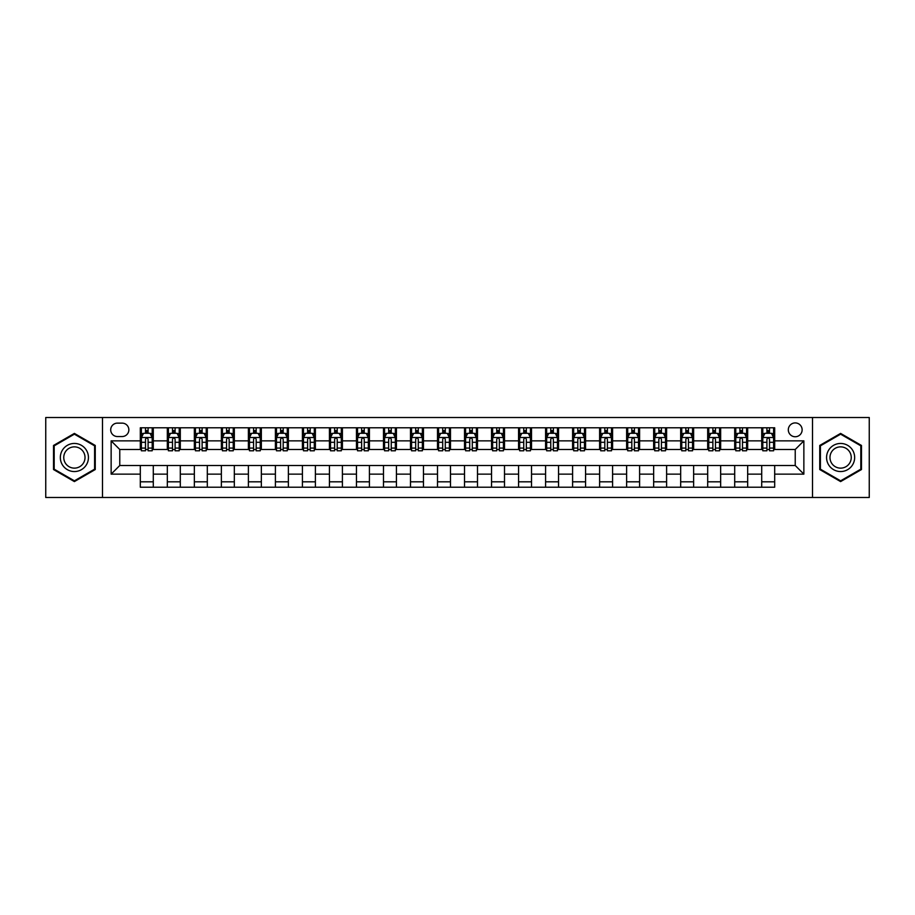 <?xml version="1.0" encoding="UTF-8"?>
<svg xmlns="http://www.w3.org/2000/svg" width="915" height="915" viewBox="0 0 915 915"><rect width="100%" height="100%" fill="white"/><g stroke="black" fill="none" stroke-linecap="round" stroke-linejoin="round"><path stroke-width="1.37" d="M795.226 422.913A6.92 6.92 0 0 0 788.307 429.833A6.92 6.92 0 0 0 795.226 436.752A6.92 6.92 0 0 0 802.135 429.833A6.92 6.92 0 0 0 795.226 422.913M812.509 497.486L869.25 497.486L869.25 417.515L812.509 417.515L812.509 497.486L102.491 497.486L102.491 417.515L45.75 417.515L45.75 497.486L102.491 497.486M117.406 436.535L122.153 436.535A6.702 6.702 0 0 0 128.855 429.833A6.702 6.702 0 0 0 122.153 423.13L117.406 423.13A6.702 6.702 0 0 0 110.704 429.833A6.702 6.702 0 0 0 117.406 436.535M812.509 417.515L102.491 417.515M140.315 474.142L111.138 474.142L111.138 440.858L140.315 440.858L140.315 449.505L119.773 449.505L119.773 465.495L140.315 465.495L140.315 487.215L774.685 487.215L774.685 465.495L795.226 465.495L795.226 449.505L774.685 449.505L774.685 440.858L803.862 440.858L803.862 474.142L774.685 474.142M774.685 440.858L774.685 427.785L140.315 427.785L140.315 440.858M761.715 427.785L761.715 449.505L762.801 449.505M766.907 449.505L769.504 449.505M773.61 449.505L774.685 449.505M761.715 449.505L746.594 449.505M734.699 427.785L734.699 449.505L735.786 449.505M739.892 449.505L742.488 449.505M734.699 449.505L719.567 449.505M707.684 427.785L707.684 449.505L708.77 449.505M712.876 449.505L715.461 449.505M707.684 449.505L692.552 449.505M680.668 427.785L680.668 449.505L681.744 449.505M685.85 449.505L688.446 449.505M680.668 449.505L665.537 449.505M653.653 427.785L653.653 449.505L654.728 449.505M658.834 449.505L661.431 449.505M653.653 449.505L638.521 449.505M626.626 427.785L626.626 449.505L627.713 449.505M631.819 449.505L634.415 449.505M626.626 449.505L611.506 449.505M599.611 427.785L599.611 449.505L600.698 449.505M604.804 449.505L607.4 449.505M599.611 449.505L584.479 449.505M572.596 427.785L572.596 449.505L573.671 449.505M577.788 449.505L580.373 449.505M572.596 449.505L557.464 449.505M545.58 427.785L545.58 449.505L546.655 449.505M550.761 449.505L553.358 449.505M545.58 449.505L530.448 449.505M518.565 427.785L518.565 449.505L519.64 449.505M523.746 449.505L526.342 449.505M518.565 449.505L503.433 449.505M491.538 427.785L491.538 449.505L492.625 449.505M496.731 449.505L499.327 449.505M491.538 449.505L476.418 449.505M464.523 427.785L464.523 449.505L465.609 449.505M469.715 449.505L472.3 449.505M464.523 449.505L449.391 449.505M437.507 427.785L437.507 449.505L438.582 449.505M442.7 449.505L445.285 449.505M437.507 449.505L422.375 449.505M410.492 427.785L410.492 449.505L411.567 449.505M415.673 449.505L418.269 449.505M410.492 449.505L395.36 449.505M383.476 427.785L383.476 449.505L384.552 449.505M388.658 449.505L391.254 449.505M383.476 449.505L368.345 449.505M356.45 427.785L356.45 449.505L357.536 449.505M361.642 449.505L364.239 449.505M356.45 449.505L341.329 449.505M329.434 427.785L329.434 449.505L330.521 449.505M334.627 449.505L337.212 449.505M329.434 449.505L314.303 449.505M302.419 427.785L302.419 449.505L303.494 449.505M307.6 449.505L310.196 449.505M302.419 449.505L287.287 449.505M275.404 427.785L275.404 449.505L276.479 449.505M280.585 449.505L283.181 449.505M275.404 449.505L260.272 449.505M248.388 427.785L248.388 449.505L249.463 449.505M253.569 449.505L256.166 449.505M248.388 449.505L233.256 449.505M221.361 427.785L221.361 449.505L222.448 449.505M226.554 449.505L229.15 449.505M221.361 449.505L206.23 449.505M194.346 427.785L194.346 449.505L195.433 449.505M199.539 449.505L202.124 449.505M194.346 449.505L179.214 449.505M167.331 427.785L167.331 449.505L168.406 449.505M172.512 449.505L175.108 449.505M167.331 449.505L152.199 449.505M140.315 449.505L141.39 449.505M145.496 449.505L148.093 449.505M140.315 465.495L153.285 465.495L153.285 487.215M774.685 465.495L153.285 465.495M153.285 427.785L153.285 449.505M140.315 433.184L141.39 433.184M145.496 433.184L148.093 433.184M152.199 433.184L153.285 433.184M140.315 481.816L153.285 481.816M167.331 465.495L167.331 487.215M180.301 427.785L180.301 449.505M167.331 433.184L168.406 433.184M172.512 433.184L175.108 433.184M179.214 433.184L180.301 433.184M180.301 465.495L180.301 487.215M167.331 481.816L180.301 481.816M194.346 465.495L194.346 487.215M207.316 465.495L207.316 487.215M194.346 481.816L207.316 481.816M207.316 427.785L207.316 449.505M194.346 433.184L195.433 433.184M199.539 433.184L202.124 433.184M206.23 433.184L207.316 433.184M221.361 465.495L221.361 487.215M234.332 465.495L234.332 487.215M221.361 481.816L234.332 481.816M234.332 427.785L234.332 449.505M221.361 433.184L222.448 433.184M226.554 433.184L229.15 433.184M233.256 433.184L234.332 433.184M248.388 465.495L248.388 487.215M261.347 465.495L261.347 487.215M248.388 481.816L261.347 481.816M261.347 427.785L261.347 449.505M248.388 433.184L249.463 433.184M253.569 433.184L256.166 433.184M260.272 433.184L261.347 433.184M275.404 465.495L275.404 487.215M288.374 465.495L288.374 487.215M275.404 481.816L288.374 481.816M288.374 427.785L288.374 449.505M275.404 433.184L276.479 433.184M280.585 433.184L283.181 433.184M287.287 433.184L288.374 433.184M302.419 465.495L302.419 487.215M315.389 465.495L315.389 487.215M302.419 481.816L315.389 481.816M315.389 427.785L315.389 449.505M302.419 433.184L303.494 433.184M307.6 433.184L310.196 433.184M314.303 433.184L315.389 433.184M329.434 465.495L329.434 487.215M342.404 465.495L342.404 487.215M329.434 481.816L342.404 481.816M342.404 427.785L342.404 449.505M329.434 433.184L330.521 433.184M334.627 433.184L337.212 433.184M341.329 433.184L342.404 433.184M356.45 465.495L356.45 487.215M369.42 465.495L369.42 487.215M356.45 481.816L369.42 481.816M369.42 427.785L369.42 449.505M356.45 433.184L357.536 433.184M361.642 433.184L364.239 433.184M368.345 433.184L369.42 433.184M383.476 465.495L383.476 487.215M396.435 465.495L396.435 487.215M383.476 481.816L396.435 481.816M396.435 427.785L396.435 449.505M383.476 433.184L384.552 433.184M388.658 433.184L391.254 433.184M395.36 433.184L396.435 433.184M410.492 465.495L410.492 487.215M423.462 465.495L423.462 487.215M410.492 481.816L423.462 481.816M423.462 427.785L423.462 449.505M410.492 433.184L411.567 433.184M415.673 433.184L418.269 433.184M422.375 433.184L423.462 433.184M437.507 465.495L437.507 487.215M450.477 465.495L450.477 487.215M437.507 481.816L450.477 481.816M450.477 427.785L450.477 449.505M437.507 433.184L438.582 433.184M442.7 433.184L445.285 433.184M449.391 433.184L450.477 433.184M464.523 465.495L464.523 487.215M477.493 465.495L477.493 487.215M464.523 481.816L477.493 481.816M477.493 427.785L477.493 449.505M464.523 433.184L465.609 433.184M469.715 433.184L472.3 433.184M476.418 433.184L477.493 433.184M491.538 465.495L491.538 487.215M504.508 465.495L504.508 487.215M491.538 481.816L504.508 481.816M504.508 427.785L504.508 449.505M491.538 433.184L492.625 433.184M496.731 433.184L499.327 433.184M503.433 433.184L504.508 433.184M518.565 465.495L518.565 487.215M531.524 465.495L531.524 487.215M518.565 481.816L531.524 481.816M531.524 427.785L531.524 449.505M518.565 433.184L519.64 433.184M523.746 433.184L526.342 433.184M530.448 433.184L531.524 433.184M545.58 465.495L545.58 487.215M558.55 465.495L558.55 487.215M545.58 481.816L558.55 481.816M558.55 427.785L558.55 449.505M545.58 433.184L546.655 433.184M550.761 433.184L553.358 433.184M557.464 433.184L558.55 433.184M572.596 465.495L572.596 487.215M585.566 465.495L585.566 487.215M572.596 481.816L585.566 481.816M585.566 427.785L585.566 449.505M572.596 433.184L573.671 433.184M577.788 433.184L580.373 433.184M584.479 433.184L585.566 433.184M599.611 465.495L599.611 487.215M612.581 465.495L612.581 487.215M599.611 481.816L612.581 481.816M612.581 427.785L612.581 449.505M599.611 433.184L600.698 433.184M604.804 433.184L607.4 433.184M611.506 433.184L612.581 433.184M626.626 465.495L626.626 487.215M639.596 465.495L639.596 487.215M626.626 481.816L639.596 481.816M639.596 427.785L639.596 449.505M626.626 433.184L627.713 433.184M631.819 433.184L634.415 433.184M638.521 433.184L639.596 433.184M653.653 465.495L653.653 487.215M666.612 465.495L666.612 487.215M653.653 481.816L666.612 481.816M666.612 427.785L666.612 449.505M653.653 433.184L654.728 433.184M658.834 433.184L661.431 433.184M665.537 433.184L666.612 433.184M680.668 465.495L680.668 487.215M693.639 465.495L693.639 487.215M680.668 481.816L693.639 481.816M693.639 427.785L693.639 449.505M680.668 433.184L681.744 433.184M685.85 433.184L688.446 433.184M692.552 433.184L693.639 433.184M707.684 465.495L707.684 487.215M720.654 465.495L720.654 487.215M707.684 481.816L720.654 481.816M720.654 427.785L720.654 449.505M707.684 433.184L708.77 433.184M712.876 433.184L715.461 433.184M719.567 433.184L720.654 433.184M734.699 465.495L734.699 487.215M747.669 465.495L747.669 487.215M734.699 481.816L747.669 481.816M747.669 427.785L747.669 449.505M734.699 433.184L735.786 433.184M739.892 433.184L742.488 433.184M746.594 433.184L747.669 433.184M761.715 465.495L761.715 487.215M761.715 481.816L774.685 481.816M761.715 433.184L762.801 433.184M766.907 433.184L769.504 433.184M773.61 433.184L774.685 433.184M119.773 449.505L111.138 440.858M119.773 465.495L111.138 474.142M803.862 440.858L795.226 449.505M803.862 474.142L795.226 465.495M74.39 481.587L95.252 469.544L95.252 445.456L74.39 433.413L53.527 445.456L53.527 469.544L74.39 481.587M861.473 445.456L840.611 433.413L819.749 445.456L819.749 469.544L840.611 481.587L861.473 469.544L861.473 445.456M148.093 430.588L145.496 430.588M152.199 448.087L148.093 448.087L148.093 450.798L152.199 450.798L152.199 437.61L150.037 433.287L143.552 433.287L141.39 437.61L141.39 450.798L145.496 450.798L145.496 448.087L141.39 448.087M141.39 437.61L141.39 427.785M152.199 437.61L152.199 427.785M145.496 433.287L145.496 427.785M148.093 427.785L148.093 433.287M148.093 448.087L148.093 439.234C147.235 437.576 146.366 437.576 145.496 439.234L145.496 448.087M175.108 430.588L172.512 430.588M179.214 448.087L175.108 448.087L175.108 450.798L179.214 450.798L179.214 437.61L177.053 433.287L170.567 433.287L168.406 437.61L168.406 450.798L172.512 450.798L172.512 448.087L168.406 448.087M168.406 437.61L168.406 427.785M179.214 437.61L179.214 427.785M172.512 433.287L172.512 427.785M175.108 427.785L175.108 433.287M175.108 448.087L175.108 439.234C174.25 437.576 173.381 437.576 172.512 439.234L172.512 448.087M202.124 430.588L199.539 430.588M206.23 448.087L202.124 448.087L202.124 450.798L206.23 450.798L206.23 437.61L204.079 433.287L197.594 433.287L195.433 437.61L195.433 450.798L199.539 450.798L199.539 448.087L195.433 448.087M195.433 437.61L195.433 427.785M206.23 437.61L206.23 427.785M199.539 433.287L199.539 427.785M202.124 427.785L202.124 433.287M202.124 448.087L202.124 439.234C201.266 437.576 200.396 437.576 199.539 439.234L199.539 448.087M229.15 430.588L226.554 430.588M233.256 448.087L229.15 448.087L229.15 450.798L233.256 450.798L233.256 437.61L231.095 433.287L224.61 433.287L222.448 437.61L222.448 450.798L226.554 450.798L226.554 448.087L222.448 448.087M222.448 437.61L222.448 427.785M233.256 437.61L233.256 427.785M226.554 433.287L226.554 427.785M229.15 427.785L229.15 433.287M229.15 448.087L229.15 439.234C228.281 437.576 227.423 437.576 226.554 439.234L226.554 448.087M256.166 430.588L253.569 430.588M260.272 448.087L256.166 448.087L256.166 450.798L260.272 450.798L260.272 437.61L258.11 433.287L251.625 433.287L249.463 437.61L249.463 450.798L253.569 450.798L253.569 448.087L249.463 448.087M249.463 437.61L249.463 427.785M260.272 437.61L260.272 427.785M253.569 433.287L253.569 427.785M256.166 427.785L256.166 433.287M256.166 448.087L256.166 439.234C255.296 437.576 254.439 437.576 253.569 439.234L253.569 448.087M86.559 450.477A14.045 14.045 0 0 0 67.367 445.331A14.045 14.045 0 0 0 62.22 464.523A14.045 14.045 0 0 0 81.412 469.67A14.045 14.045 0 0 0 86.559 450.477M83.597 452.182A10.637 10.637 0 0 0 69.071 448.293A10.637 10.637 0 0 0 65.182 462.818A10.637 10.637 0 0 0 79.708 466.707A10.637 10.637 0 0 0 83.597 452.182M74.39 480.832L54.179 469.166L54.179 445.834L74.39 434.168L94.6 445.834L94.6 469.166L74.39 480.832M840.611 471.545A14.045 14.045 0 0 0 854.656 457.5A14.045 14.045 0 0 0 840.611 443.455A14.045 14.045 0 0 0 826.565 457.5A14.045 14.045 0 0 0 840.611 471.545M840.611 468.137A10.637 10.637 0 0 0 851.247 457.5A10.637 10.637 0 0 0 840.611 446.863A10.637 10.637 0 0 0 829.974 457.5A10.637 10.637 0 0 0 840.611 468.137M820.4 445.834L840.611 434.168L860.821 445.834L860.821 469.166L840.611 480.832L820.4 469.166L820.4 445.834M283.181 430.588L280.585 430.588M287.287 448.087L283.181 448.087L283.181 450.798L287.287 450.798L287.287 437.61L285.125 433.287L278.64 433.287L276.479 437.61L276.479 450.798L280.585 450.798L280.585 448.087L276.479 448.087M276.479 437.61L276.479 427.785M287.287 437.61L287.287 427.785M280.585 433.287L280.585 427.785M283.181 427.785L283.181 433.287M283.181 448.087L283.181 439.234C282.323 437.576 281.454 437.576 280.585 439.234L280.585 448.087M310.196 430.588L307.6 430.588M314.303 448.087L310.196 448.087L310.196 450.798L314.303 450.798L314.303 437.61L312.141 433.287L305.656 433.287L303.494 437.61L303.494 450.798L307.6 450.798L307.6 448.087L303.494 448.087M303.494 437.61L303.494 427.785M314.303 437.61L314.303 427.785M307.6 433.287L307.6 427.785M310.196 427.785L310.196 433.287M310.196 448.087L310.196 439.234C309.339 437.576 308.469 437.576 307.6 439.234L307.6 448.087M337.212 430.588L334.627 430.588M341.329 448.087L337.212 448.087L337.212 450.798L341.329 450.798L341.329 437.61L339.168 433.287L332.683 433.287L330.521 437.61L330.521 450.798L334.627 450.798L334.627 448.087L330.521 448.087M330.521 437.61L330.521 427.785M341.329 437.61L341.329 427.785M334.627 433.287L334.627 427.785M337.212 427.785L337.212 433.287M337.212 448.087L337.212 439.234C336.354 437.576 335.485 437.576 334.627 439.234L334.627 448.087M364.239 430.588L361.642 430.588M368.345 448.087L364.239 448.087L364.239 450.798L368.345 450.798L368.345 437.61L366.183 433.287L359.698 433.287L357.536 437.61L357.536 450.798L361.642 450.798L361.642 448.087L357.536 448.087M357.536 437.61L357.536 427.785M368.345 437.61L368.345 427.785M361.642 433.287L361.642 427.785M364.239 427.785L364.239 433.287M364.239 448.087L364.239 439.234C363.369 437.576 362.512 437.576 361.642 439.234L361.642 448.087M391.254 430.588L388.658 430.588M395.36 448.087L391.254 448.087L391.254 450.798L395.36 450.798L395.36 437.61L393.198 433.287L386.713 433.287L384.552 437.61L384.552 450.798L388.658 450.798L388.658 448.087L384.552 448.087M384.552 437.61L384.552 427.785M395.36 437.61L395.36 427.785M388.658 433.287L388.658 427.785M391.254 427.785L391.254 433.287M391.254 448.087L391.254 439.234C390.385 437.576 389.527 437.576 388.658 439.234L388.658 448.087M418.269 430.588L415.673 430.588M422.375 448.087L418.269 448.087L418.269 450.798L422.375 450.798L422.375 437.61L420.214 433.287L413.729 433.287L411.567 437.61L411.567 450.798L415.673 450.798L415.673 448.087L411.567 448.087M411.567 437.61L411.567 427.785M422.375 437.61L422.375 427.785M415.673 433.287L415.673 427.785M418.269 427.785L418.269 433.287M418.269 448.087L418.269 439.234C417.412 437.576 416.542 437.576 415.673 439.234L415.673 448.087M445.285 430.588L442.7 430.588M449.391 448.087L445.285 448.087L445.285 450.798L449.391 450.798L449.391 437.61L447.229 433.287L440.744 433.287L438.582 437.61L438.582 450.798L442.7 450.798L442.7 448.087L438.582 448.087M438.582 437.61L438.582 427.785M449.391 437.61L449.391 427.785M442.7 433.287L442.7 427.785M445.285 427.785L445.285 433.287M445.285 448.087L445.285 439.234C444.427 437.576 443.558 437.576 442.7 439.234L442.7 448.087M472.3 430.588L469.715 430.588M476.418 448.087L472.3 448.087L472.3 450.798L476.418 450.798L476.418 437.61L474.256 433.287L467.771 433.287L465.609 437.61L465.609 450.798L469.715 450.798L469.715 448.087L465.609 448.087M465.609 437.61L465.609 427.785M476.418 437.61L476.418 427.785M469.715 433.287L469.715 427.785M472.3 427.785L472.3 433.287M472.3 448.087L472.3 439.234C471.442 437.576 470.573 437.576 469.715 439.234L469.715 448.087M499.327 430.588L496.731 430.588M503.433 448.087L499.327 448.087L499.327 450.798L503.433 450.798L503.433 437.61L501.271 433.287L494.786 433.287L492.625 437.61L492.625 450.798L496.731 450.798L496.731 448.087L492.625 448.087M492.625 437.61L492.625 427.785M503.433 437.61L503.433 427.785M496.731 433.287L496.731 427.785M499.327 427.785L499.327 433.287M499.327 448.087L499.327 439.234C498.458 437.576 497.6 437.576 496.731 439.234L496.731 448.087M526.342 430.588L523.746 430.588M530.448 448.087L526.342 448.087L526.342 450.798L530.448 450.798L530.448 437.61L528.287 433.287L521.802 433.287L519.64 437.61L519.64 450.798L523.746 450.798L523.746 448.087L519.64 448.087M519.64 437.61L519.64 427.785M530.448 437.61L530.448 427.785M523.746 433.287L523.746 427.785M526.342 427.785L526.342 433.287M526.342 448.087L526.342 439.234C525.473 437.576 524.615 437.576 523.746 439.234L523.746 448.087M553.358 430.588L550.761 430.588M557.464 448.087L553.358 448.087L553.358 450.798L557.464 450.798L557.464 437.61L555.302 433.287L548.817 433.287L546.655 437.61L546.655 450.798L550.761 450.798L550.761 448.087L546.655 448.087M546.655 437.61L546.655 427.785M557.464 437.61L557.464 427.785M550.761 433.287L550.761 427.785M553.358 427.785L553.358 433.287M553.358 448.087L553.358 439.234C552.5 437.576 551.631 437.576 550.761 439.234L550.761 448.087M580.373 430.588L577.788 430.588M584.479 448.087L580.373 448.087L580.373 450.798L584.479 450.798L584.479 437.61L582.317 433.287L575.832 433.287L573.671 437.61L573.671 450.798L577.788 450.798L577.788 448.087L573.671 448.087M573.671 437.61L573.671 427.785M584.479 437.61L584.479 427.785M577.788 433.287L577.788 427.785M580.373 427.785L580.373 433.287M580.373 448.087L580.373 439.234C579.515 437.576 578.646 437.576 577.788 439.234L577.788 448.087M607.4 430.588L604.804 430.588M611.506 448.087L607.4 448.087L607.4 450.798L611.506 450.798L611.506 437.61L609.344 433.287L602.859 433.287L600.698 437.61L600.698 450.798L604.804 450.798L604.804 448.087L600.698 448.087M600.698 437.61L600.698 427.785M611.506 437.61L611.506 427.785M604.804 433.287L604.804 427.785M607.4 427.785L607.4 433.287M607.4 448.087L607.4 439.234C606.531 437.576 605.661 437.576 604.804 439.234L604.804 448.087M634.415 430.588L631.819 430.588M638.521 448.087L634.415 448.087L634.415 450.798L638.521 450.798L638.521 437.61L636.36 433.287L629.875 433.287L627.713 437.61L627.713 450.798L631.819 450.798L631.819 448.087L627.713 448.087M627.713 437.61L627.713 427.785M638.521 437.61L638.521 427.785M631.819 433.287L631.819 427.785M634.415 427.785L634.415 433.287M634.415 448.087L634.415 439.234C633.546 437.576 632.688 437.576 631.819 439.234L631.819 448.087M661.431 430.588L658.834 430.588M665.537 448.087L661.431 448.087L661.431 450.798L665.537 450.798L665.537 437.61L663.375 433.287L656.89 433.287L654.728 437.61L654.728 450.798L658.834 450.798L658.834 448.087L654.728 448.087M654.728 437.61L654.728 427.785M665.537 437.61L665.537 427.785M658.834 433.287L658.834 427.785M661.431 427.785L661.431 433.287M661.431 448.087L661.431 439.234C660.561 437.576 659.704 437.576 658.834 439.234L658.834 448.087M688.446 430.588L685.85 430.588M692.552 448.087L688.446 448.087L688.446 450.798L692.552 450.798L692.552 437.61L690.39 433.287L683.905 433.287L681.744 437.61L681.744 450.798L685.85 450.798L685.85 448.087L681.744 448.087M681.744 437.61L681.744 427.785M692.552 437.61L692.552 427.785M685.85 433.287L685.85 427.785M688.446 427.785L688.446 433.287M688.446 448.087L688.446 439.234C687.588 437.576 686.719 437.576 685.85 439.234L685.85 448.087M715.461 430.588L712.876 430.588M719.567 448.087L715.461 448.087L715.461 450.798L719.567 450.798L719.567 437.61L717.406 433.287L710.921 433.287L708.77 437.61L708.77 450.798L712.876 450.798L712.876 448.087L708.77 448.087M708.77 437.61L708.77 427.785M719.567 437.61L719.567 427.785M712.876 433.287L712.876 427.785M715.461 427.785L715.461 433.287M715.461 448.087L715.461 439.234C714.604 437.576 713.734 437.576 712.876 439.234L712.876 448.087M742.488 430.588L739.892 430.588M746.594 448.087L742.488 448.087L742.488 450.798L746.594 450.798L746.594 437.61L744.433 433.287L737.948 433.287L735.786 437.61L735.786 450.798L739.892 450.798L739.892 448.087L735.786 448.087M735.786 437.61L735.786 427.785M746.594 437.61L746.594 427.785M739.892 433.287L739.892 427.785M742.488 427.785L742.488 433.287M742.488 448.087L742.488 439.234C741.619 437.576 740.75 437.576 739.892 439.234L739.892 448.087M769.504 430.588L766.907 430.588M773.61 448.087L769.504 448.087L769.504 450.798L773.61 450.798L773.61 437.61L771.448 433.287L764.963 433.287L762.801 437.61L762.801 450.798L766.907 450.798L766.907 448.087L762.801 448.087M762.801 437.61L762.801 427.785M773.61 437.61L773.61 427.785M766.907 433.287L766.907 427.785M769.504 427.785L769.504 433.287M769.504 448.087L769.504 439.234C768.634 437.576 767.776 437.576 766.907 439.234L766.907 448.087M167.331 474.142L153.285 474.142M167.331 440.858L153.285 440.858M194.346 440.858L180.301 440.858M194.346 474.142L180.301 474.142M221.361 440.858L207.316 440.858M221.361 474.142L207.316 474.142M248.388 440.858L234.332 440.858M248.388 474.142L234.332 474.142M275.404 440.858L261.347 440.858M275.404 474.142L261.347 474.142M302.419 440.858L288.374 440.858M302.419 474.142L288.374 474.142M329.434 440.858L315.389 440.858M329.434 474.142L315.389 474.142M356.45 440.858L342.404 440.858M356.45 474.142L342.404 474.142M383.476 440.858L369.42 440.858M383.476 474.142L369.42 474.142M410.492 440.858L396.435 440.858M410.492 474.142L396.435 474.142M437.507 440.858L423.462 440.858M437.507 474.142L423.462 474.142M464.523 440.858L450.477 440.858M464.523 474.142L450.477 474.142M491.538 440.858L477.493 440.858M491.538 474.142L477.493 474.142M518.565 440.858L504.508 440.858M518.565 474.142L504.508 474.142M545.58 440.858L531.524 440.858M545.58 474.142L531.524 474.142M572.596 440.858L558.55 440.858M572.596 474.142L558.55 474.142M599.611 440.858L585.566 440.858M599.611 474.142L585.566 474.142M626.626 440.858L612.581 440.858M626.626 474.142L612.581 474.142M653.653 440.858L639.596 440.858M653.653 474.142L639.596 474.142M680.668 440.858L666.612 440.858M680.668 474.142L666.612 474.142M707.684 440.858L693.639 440.858M707.684 474.142L693.639 474.142M734.699 440.858L720.654 440.858M734.699 474.142L720.654 474.142M761.715 440.858L747.669 440.858M761.715 474.142L747.669 474.142M152.142 437.507L141.448 437.507M141.39 433.55L143.426 433.55M150.163 433.55L152.199 433.55M145.496 442.3L141.39 442.3M152.199 442.3L148.093 442.3M148.093 431.972L145.496 431.972M179.168 437.507L168.463 437.507M168.406 433.55L170.442 433.55M177.19 433.55L179.214 433.55M172.512 442.3L168.406 442.3M179.214 442.3L175.108 442.3M175.108 431.972L172.512 431.972M206.184 437.507L195.478 437.507M195.433 433.55L197.457 433.55M204.205 433.55L206.23 433.55M199.539 442.3L195.433 442.3M206.23 442.3L202.124 442.3M202.124 431.972L199.539 431.972M233.199 437.507L222.505 437.507M222.448 433.55L224.472 433.55M231.221 433.55L233.256 433.55M226.554 442.3L222.448 442.3M233.256 442.3L229.15 442.3M229.15 431.972L226.554 431.972M260.215 437.507L249.52 437.507M249.463 433.55L251.499 433.55M258.236 433.55L260.272 433.55M253.569 442.3L249.463 442.3M260.272 442.3L256.166 442.3M256.166 431.972L253.569 431.972M287.23 437.507L276.536 437.507M276.479 433.55L278.515 433.55M285.251 433.55L287.287 433.55M280.585 442.3L276.479 442.3M287.287 442.3L283.181 442.3M283.181 431.972L280.585 431.972M314.257 437.507L303.551 437.507M303.494 433.55L305.53 433.55M312.278 433.55L314.303 433.55M307.6 442.3L303.494 442.3M314.303 442.3L310.196 442.3M310.196 431.972L307.6 431.972M341.272 437.507L330.567 437.507M330.521 433.55L332.545 433.55M339.293 433.55L341.329 433.55M334.627 442.3L330.521 442.3M341.329 442.3L337.212 442.3M337.212 431.972L334.627 431.972M368.288 437.507L357.593 437.507M357.536 433.55L359.561 433.55M366.309 433.55L368.345 433.55M361.642 442.3L357.536 442.3M368.345 442.3L364.239 442.3M364.239 431.972L361.642 431.972M395.303 437.507L384.609 437.507M384.552 433.55L386.588 433.55M393.324 433.55L395.36 433.55M388.658 442.3L384.552 442.3M395.36 442.3L391.254 442.3M391.254 431.972L388.658 431.972M422.318 437.507L411.624 437.507M411.567 433.55L413.603 433.55M420.34 433.55L422.375 433.55M415.673 442.3L411.567 442.3M422.375 442.3L418.269 442.3M418.269 431.972L415.673 431.972M449.345 437.507L438.64 437.507M438.582 433.55L440.618 433.55M447.366 433.55L449.391 433.55M442.7 442.3L438.582 442.3M449.391 442.3L445.285 442.3M445.285 431.972L442.7 431.972M476.36 437.507L465.655 437.507M465.609 433.55L467.634 433.55M474.382 433.55L476.418 433.55M469.715 442.3L465.609 442.3M476.418 442.3L472.3 442.3M472.3 431.972L469.715 431.972M503.376 437.507L492.682 437.507M492.625 433.55L494.66 433.55M501.397 433.55L503.433 433.55M496.731 442.3L492.625 442.3M503.433 442.3L499.327 442.3M499.327 431.972L496.731 431.972M530.391 437.507L519.697 437.507M519.64 433.55L521.676 433.55M528.413 433.55L530.448 433.55M523.746 442.3L519.64 442.3M530.448 442.3L526.342 442.3M526.342 431.972L523.746 431.972M557.407 437.507L546.712 437.507M546.655 433.55L548.691 433.55M555.439 433.55L557.464 433.55M550.761 442.3L546.655 442.3M557.464 442.3L553.358 442.3M553.358 431.972L550.761 431.972M584.433 437.507L573.728 437.507M573.671 433.55L575.707 433.55M582.455 433.55L584.479 433.55M577.788 442.3L573.671 442.3M584.479 442.3L580.373 442.3M580.373 431.972L577.788 431.972M611.449 437.507L600.743 437.507M600.698 433.55L602.722 433.55M609.47 433.55L611.506 433.55M604.804 442.3L600.698 442.3M611.506 442.3L607.4 442.3M607.4 431.972L604.804 431.972M638.464 437.507L627.77 437.507M627.713 433.55L629.749 433.55M636.485 433.55L638.521 433.55M631.819 442.3L627.713 442.3M638.521 442.3L634.415 442.3M634.415 431.972L631.819 431.972M665.48 437.507L654.785 437.507M654.728 433.55L656.764 433.55M663.501 433.55L665.537 433.55M658.834 442.3L654.728 442.3M665.537 442.3L661.431 442.3M661.431 431.972L658.834 431.972M692.495 437.507L681.801 437.507M681.744 433.55L683.78 433.55M690.528 433.55L692.552 433.55M685.85 442.3L681.744 442.3M692.552 442.3L688.446 442.3M688.446 431.972L685.85 431.972M719.522 437.507L708.816 437.507M708.77 433.55L710.795 433.55M717.543 433.55L719.567 433.55M712.876 442.3L708.77 442.3M719.567 442.3L715.461 442.3M715.461 431.972L712.876 431.972M746.537 437.507L735.832 437.507M735.786 433.55L737.81 433.55M744.558 433.55L746.594 433.55M739.892 442.3L735.786 442.3M746.594 442.3L742.488 442.3M742.488 431.972L739.892 431.972M773.552 437.507L762.858 437.507M762.801 433.55L764.837 433.55M771.574 433.55L773.61 433.55M766.907 442.3L762.801 442.3M773.61 442.3L769.504 442.3M769.504 431.972L766.907 431.972"/></g></svg>
